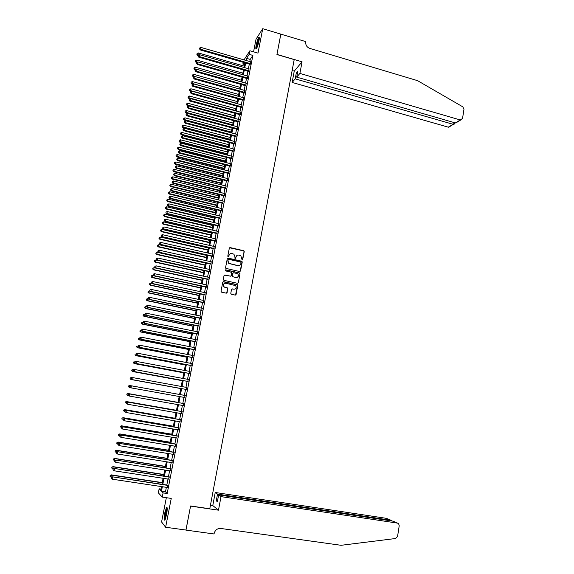 <?xml version="1.0" encoding="UTF-8"?>
<svg xmlns="http://www.w3.org/2000/svg" width="574" height="574" viewBox="0 0 574 574"><rect width="100%" height="100%" fill="white"/><g stroke="black" fill="none" stroke-linecap="round" stroke-linejoin="round"><path stroke-width="0.86" d="M242.099 259.979L242.716 259.57L244.23 251.606L243.634 250.687L230.217 247.616L229.32 248.198L227.778 256.191L228.201 256.836L229.026 255.394C229.457 253.966 230.411 253.342 231.889 253.529L233.919 254.196L234.938 256.736L234.96 258.322L235.785 258.006L235.986 256.973C236.409 255.545 237.356 254.921 238.834 255.107L240.836 255.753L242.099 259.979M242.364 259.965L244.058 251.713L243.72 250.91L229.564 247.774M228.502 256.822L229.026 255.394M235.448 258.393L235.986 256.973M166.546 514.828C167.436 509.511 167.414 507.057 166.496 507.466L164.817 512.769C163.927 518.064 163.942 520.525 164.867 520.144L166.546 514.828M258.974 40.948C259.491 38.071 259.441 36.88 258.824 37.382C257.884 38.781 257.001 41.4 256.169 45.238C255.652 48.123 255.703 49.314 256.32 48.812C257.252 47.427 258.142 44.808 258.974 40.948M230.777 293.343L231.387 294.268L235.175 295.079L236.072 294.484L237.772 285.529L237.5 284.769L223.645 281.662L222.748 282.257L221.012 291.248L221.614 292.173L226.228 293.163L227.125 292.561L227.613 287.976L224.025 286.813C222.82 284.704 223.401 283.513 225.761 283.233L235.562 285.615C236.825 287.718 236.266 288.923 233.891 289.224L232.405 288.909L231.509 289.504L230.777 293.343M166.36 487.333L165.484 491.803L167.17 493.504L163.088 492.901L162.27 497.098L158.338 492.858L159.142 488.804L160.706 490.433L161.466 486.594M280.844 34.11L276.955 54.422L302.067 61.805L299.901 73.422L460.298 119.966L462.536 118.488L463.979 109.247L462.823 106.85L417.578 80.661L309.795 48.417C306.846 47.219 305.504 45.088 305.755 42.017L305.827 41.629L280.822 34.139L276.933 54.53L294.197 59.603L209.783 508.772L190.59 505.974L185.983 530.053L165.628 527.248L171.246 498.419L162.27 497.098M280.837 34.146L262.741 28.7L256.047 39.14L253.564 51.825M244.015 59.883L249.905 50.749L257.984 53.117L262.741 28.7M249.905 50.749L249.202 54.343L246.59 58.361L246.167 60.507M167.17 493.504L252.883 55.413L249.202 54.343M239.659 271.531L240.549 270.942L242.242 262.067L241.927 261.278L228.194 258.113L227.297 258.702L225.575 267.613L225.855 268.381L239.659 271.531M240.011 273.776L238.318 282.688L237.421 283.283L223.903 280.334L223.293 279.409L224.039 275.57L224.936 274.982L230.425 276.187L231.322 275.599L231.523 272.291L225.496 270.878L225.697 269.816L239.717 273.002L240.011 273.776L238.318 282.688M166.338 497.694L161.581 521.988L165.628 527.248M249.927 64.266L250.422 61.741M248.528 71.413L249.016 68.894M247.121 78.581L247.616 76.069M245.715 85.763L246.203 83.266M244.302 92.966L244.789 90.484M242.888 100.192L243.376 97.716M241.475 107.431L241.955 104.97M240.047 114.692L240.528 112.239M238.626 121.968L239.1 119.528M237.191 129.272L237.672 126.84M235.763 136.59L236.237 134.173M234.321 143.923L234.795 141.52M232.879 151.285L233.353 148.888M231.437 158.661L231.903 156.272M229.987 166.058L230.454 163.683M228.538 173.477L228.997 171.109M227.082 180.91L227.541 178.557M225.618 188.365L226.077 186.026M224.154 195.842L224.613 193.51M222.69 203.339L223.143 201.015M221.212 210.852L221.664 208.549M219.742 218.385L220.186 216.089M218.256 225.941L218.708 223.659M216.778 233.518L217.223 231.25M215.286 241.116L215.731 238.856M213.793 248.736L214.238 246.49M212.301 256.37L212.739 254.138M210.802 264.033L211.232 261.809M209.295 271.71L209.725 269.5M207.788 279.409L208.219 277.213M206.274 287.129L206.705 284.948M204.76 294.871L205.183 292.697M203.239 302.634L203.662 300.475M201.711 310.419L202.134 308.274M200.183 318.226L200.606 316.087M198.654 326.054L199.07 323.93M197.112 333.903L197.528 331.794M195.569 341.774L195.985 339.672M194.026 349.666L194.435 347.579M192.477 357.58L192.886 355.507M190.92 365.509L191.329 363.45M189.363 373.466L189.764 371.421M187.798 381.445L188.2 379.414M186.234 389.452L186.629 387.428M184.663 397.481L185.058 395.464M183.084 405.538L183.479 403.5M181.499 413.632L181.901 411.565M179.913 421.739L180.322 419.651M178.32 429.869L178.729 427.759M176.72 438.027L177.136 435.888M175.12 446.199L175.544 444.039M173.513 454.4L173.944 452.212M171.899 462.622L172.336 460.413M170.284 470.874L170.722 468.635M168.67 479.139L169.108 476.879M243.979 250.867L243.512 250.759M252.883 55.413L250.228 59.416L249.805 61.562M249.31 64.087L248.406 68.722M247.911 71.233L246.999 75.897M246.504 78.401L245.586 83.094M245.098 85.591L244.172 90.312M243.685 92.794L242.752 97.544M242.271 100.02L241.331 104.798M240.85 107.259L239.903 112.066M239.423 114.52L238.475 119.363M238.002 121.803L237.048 126.675M236.567 129.107L235.605 134M235.132 136.425L234.17 141.355M233.697 143.765L232.721 148.723M232.255 151.12L231.272 156.114M230.805 158.496L229.822 163.518M229.356 165.9L228.366 170.952M227.907 173.312L226.909 178.399M226.443 180.753L225.446 185.868M224.986 188.207L223.975 193.352M223.523 195.684L222.504 200.864M222.052 203.182L221.026 208.391M220.574 210.701L219.548 215.939M219.103 218.235L218.07 223.508M217.618 225.797L216.577 231.1M216.133 233.374L215.085 238.712M214.647 240.972L213.593 246.339M213.155 248.585L212.093 253.995M211.655 256.226L210.586 261.665M210.156 263.889L209.079 269.357M208.649 271.567L207.573 277.07M207.135 279.273L206.052 284.804M205.628 286.993L204.531 292.561M204.107 294.735L203.009 300.338M202.586 302.498L201.481 308.138M201.058 310.283L199.946 315.958M199.53 318.096L198.41 323.793M197.994 325.924L196.868 331.657M196.459 333.774L195.325 339.543M194.916 341.645L193.775 347.449M193.366 349.537L192.225 355.378M191.816 357.451L190.661 363.328M190.259 365.387L189.104 371.299M188.703 373.344L187.533 379.292M187.138 381.323L185.962 387.306M185.567 389.33L184.39 395.343M183.996 397.359L182.812 403.386M182.417 405.423L181.233 411.45M180.832 413.51L179.648 419.537M179.239 421.625L178.062 427.644M177.646 429.754L176.469 435.774M176.046 437.912L174.869 443.924M174.446 446.091L173.269 452.104M172.839 454.292L171.662 460.305M171.224 462.522L170.048 468.528M169.61 470.766L168.433 476.772M167.988 479.039L166.812 485.037M167.041 487.434L167.493 485.145M160.971 489.077L159.142 488.804M244.538 64.546L242.881 64.073L243.218 62.329M162.334 486.73L161.459 491.208L163.088 492.901M245.672 63.04L244.761 67.675M244.266 70.193L243.347 74.857M242.852 77.368L241.927 82.06M241.439 84.557L240.506 89.286M240.018 91.768L239.085 96.525M238.597 99.001L237.658 103.786M237.17 106.255L236.223 111.069M235.742 113.523L234.788 118.366M234.307 120.813L233.345 125.684M232.872 128.117L231.903 133.025M231.43 135.442L230.461 140.379M229.987 142.79L229.004 147.755M228.538 150.158L227.555 155.152M227.082 157.541L226.091 162.571M225.625 164.946L224.635 170.004M224.169 172.372L223.164 177.459M222.705 179.82L221.693 184.936M221.234 187.282L220.222 192.434M219.763 194.765L218.744 199.946M218.285 202.27L217.259 207.487M216.807 209.797L215.774 215.042M215.322 217.338L214.281 222.619M213.837 224.908L212.789 230.217M212.344 232.492L211.289 237.837M210.845 240.097L209.79 245.471M209.345 247.724L208.283 253.134M207.838 255.373L206.769 260.811M206.331 263.036L205.255 268.51M204.818 270.727L203.734 276.238M203.304 278.44L202.213 283.979M201.783 286.168L200.685 291.743M200.261 293.917L199.156 299.528M198.733 301.694L197.621 307.334M197.198 309.486L196.078 315.162M195.662 317.3L194.536 323.011M194.12 325.135L192.986 330.882M192.577 332.999L191.436 338.775M191.027 340.877L189.879 346.689M189.47 348.777L188.322 354.624M187.913 356.698L186.751 362.581M186.349 364.648L185.187 370.56M184.785 372.612L183.608 378.567M183.214 380.605L182.03 386.589M181.635 388.612L180.451 394.632M180.057 396.648L178.866 402.683M178.464 404.727L177.28 410.762M176.871 412.821L175.687 418.855M175.278 420.943L174.087 426.97M173.671 429.087L172.487 435.114M172.071 437.252L170.887 443.272M170.456 445.438L169.273 451.458M168.842 453.654L167.658 459.666M167.221 461.883L166.037 467.896M165.599 470.142L164.415 476.155M163.97 478.422L162.786 484.434M243.885 62.523L242.881 64.073M161.918 484.298L163.095 478.293M163.547 476.018L164.731 470.006M165.168 467.767L166.352 461.747M166.79 459.53L167.974 453.51M168.404 451.322L169.595 445.295M170.019 443.128L171.203 437.108M171.626 434.97L172.81 428.943M173.226 426.826L174.417 420.799M174.826 418.704L176.017 412.677M176.419 410.611L177.61 404.577M178.012 402.532L179.196 396.498M128.598 385.929L128.511 386.747L128.598 385.929L129.71 385.506L179.597 394.474L180.781 388.454M181.176 386.431L182.36 380.447M182.762 378.409L183.931 372.454M184.333 370.402L185.502 364.483M185.904 362.424L187.067 356.54M187.476 354.459L188.624 348.612M189.033 346.524L190.181 340.712M190.59 338.61L191.73 332.827M192.147 330.71L193.28 324.97M193.696 322.839L194.823 317.128M195.239 314.99L196.358 309.314M196.782 307.162L197.894 301.515M198.317 299.348L199.422 293.745M199.852 291.563L200.95 285.988M201.381 283.8L202.471 278.254M202.909 276.051L203.992 270.548M204.423 268.331L205.506 262.856M205.944 260.625L207.013 255.186M207.458 252.947L208.52 247.538M208.965 245.285L210.019 239.91M210.464 237.643L211.519 232.298M211.964 230.023L213.011 224.714M213.463 222.425L214.504 217.144M214.956 214.848L215.989 209.596M216.441 207.286L217.467 202.07M217.926 199.752L218.945 194.564M219.404 192.233L220.416 187.081M220.882 184.735L221.887 179.612M222.353 177.258L223.358 172.164M223.824 169.796L224.814 164.738M225.288 162.363L226.278 157.333M226.744 154.944L227.727 149.95M228.201 147.547L229.177 142.582M229.65 140.171L230.626 135.234M231.1 132.809L232.068 127.902M232.549 125.469L233.503 120.59M233.991 118.151L234.938 113.3M235.426 110.847L236.373 106.032M236.861 103.564L237.801 98.778M238.289 96.303L239.222 91.546M239.717 89.063L240.642 84.335M241.137 81.838L242.063 77.138M242.551 74.634L243.469 69.963M243.964 67.445L244.883 62.81M250.228 59.416L246.59 58.361M165.484 491.803L161.459 491.208M237.012 255.423L235.814 257.073M230.016 253.88L228.868 255.495M240.068 271.509L242.063 262.16L241.747 261.371L227.562 258.257M241.044 262.662L240.621 262.017L228.811 259.355L228.187 259.764L227.971 260.861L228.926 263.351L237.988 265.626C239.466 265.798 240.413 265.174 240.836 263.746L241.044 262.662M239.537 265.446L237.815 265.712L228.761 263.444L227.813 260.955L228.022 259.864M237.794 283.269L238.145 282.767M230.834 276.166L224.348 275.097M239.839 273.855L239.236 272.937L225.252 269.916M236.101 277.436C238.511 277.113 239.042 275.893 237.715 273.791L233.754 272.7L232.857 273.296L232.37 275.829L232.979 276.747L235.936 277.515L237.306 277.328M233.166 272.815L232.857 273.296M235.936 277.515L232.484 276.675L232.692 273.375M235.01 289.153L231.874 288.995M224.377 283.42C222.97 284.36 222.798 285.515 223.86 286.885L224.979 287.301M226.594 293.149L227.699 288.787L227.096 287.868L224.814 287.373M235.519 295.072L237.6 285.601L237.335 284.848L223.078 281.769M244.23 66.132L198.324 52.937L197.628 55.391L198.159 55.542M197.004 54.114L197.147 53.396L196.875 54.379L198.805 54.968M197.147 53.396L198.324 52.937M197.628 55.391L196.875 54.379M250.364 63.614L200.627 49.249L201 47.441L250.716 61.82M250.221 64.345L200.29 49.945L200.627 49.249L199.659 48.632L199.802 47.907L199.659 48.632M199.522 48.912L200.29 49.945M201 47.441L199.802 47.907M256.7 48.238L256.628 47.233C257.202 43.165 258.099 40.158 259.333 38.228M259.261 39.154L257.087 47.412M259.312 37.683C257.92 40.295 256.951 43.674 256.406 47.821M165.24 519.484L165.125 515.897C165.671 511.836 166.352 509.289 167.185 508.263M167.213 509.116L165.613 515.804L165.556 518.674M167.084 507.66C166.18 509.281 165.47 512.13 164.953 516.191L164.939 520.037M299.901 73.422L296.701 77.124L297.791 71.312L296.292 73.07L295.215 78.853L292.13 82.426L448.287 127.17L453.058 124.307L453.367 122.348M295.215 78.853L453.41 124.386L448.287 127.17M292.144 70.53L294.247 71.14L292.13 82.426M302.067 61.805L294.247 71.14M296.701 77.124L455.361 122.929L460.298 119.966M450.325 126.237L448.66 127.241M296.292 73.07L297.404 73.393M458.145 121.552L455.361 122.929M454.407 123.869L453.41 124.386M221.004 496.632L397.481 523.108L392.982 521.156L218.629 494.924L221.004 496.632L218.486 510.171L190.568 506.103L185.933 530.046M397.481 523.108L398.65 523.746L399.224 525.77L397.56 536.46L395.594 538.512L341.042 545.3L220.768 528.46C217.338 528.338 215.128 530.024 214.131 533.511L214.045 533.971L185.976 530.096M210.45 505.228L212.782 505.572L218.486 510.171M212.782 505.572L215.236 492.485L217.517 494.128L216.269 500.837L217.367 501.669L218.629 494.924M217.517 494.128L390.887 520.245L387.45 518.753M215.236 492.485L386.56 518.365M216.269 500.837L217.489 501.016M391.985 521.005L390.887 520.245L390.801 520.826M393.986 521.594L392.982 521.156M242.838 73.178L196.853 60.076L196.165 62.516L196.703 62.666M195.533 61.246L195.684 60.535L195.404 61.511L197.521 62.157M195.684 60.535L196.853 60.076M196.165 62.516L195.404 61.511M241.446 80.245L195.382 67.23L194.694 69.662L195.268 69.82M194.062 68.399L194.206 67.682L193.933 68.658L196.236 69.361M194.206 67.682L195.382 67.23M194.694 69.662L193.933 68.658M240.054 87.334L193.912 74.398L193.223 76.823L193.869 77.002M192.584 75.574L192.735 74.857L192.455 75.825L194.945 76.586M192.735 74.857L193.912 74.398M193.223 76.823L192.455 75.825M238.655 94.437L192.426 81.587L191.745 84.005L192.599 84.242M191.106 82.764L191.25 82.046L190.977 83.008L192.06 83.388L238.303 96.217M191.25 82.046L192.426 81.587M191.745 84.005L190.977 83.008M248.965 70.774L199.135 56.503L199.508 54.688L249.317 68.98M248.822 71.499L198.798 57.185L199.135 56.503L198.166 55.886L198.317 55.161L198.166 55.886M198.03 56.159L198.798 57.185M199.508 54.688L198.317 55.161M247.559 77.956L197.643 63.779L198.016 61.963L247.911 76.155M247.416 78.66L197.312 64.446L197.643 63.779L196.667 63.154L196.817 62.43L196.667 63.154M196.538 63.42L197.312 64.446M198.016 61.963L196.817 62.43M246.146 85.153L196.143 71.076L196.516 69.253L246.504 83.352M246.009 85.849L195.813 71.728L196.143 71.076L195.167 70.444L195.318 69.719L195.167 70.444M195.038 70.71L195.813 71.728M196.516 69.253L195.318 69.719M244.732 92.371L194.643 78.387L195.017 76.557L245.091 90.563M244.603 93.053L194.313 79.025L194.643 78.387L193.668 77.755L193.818 77.024L193.668 77.755M193.538 78.014L194.313 79.025M195.017 76.557L193.818 77.024M237.256 101.562L190.948 88.798L190.259 91.201L191.329 91.496M189.621 89.975L189.764 89.25L189.492 90.218L190.575 90.606L236.904 103.342M189.764 89.25L190.948 88.798M190.259 91.201L189.492 90.218M243.319 99.611L193.137 85.727L193.51 83.89L243.67 97.795M243.189 100.271L192.807 86.344L193.137 85.727L192.161 85.088L192.312 84.349L192.161 85.088M192.032 85.332L192.807 86.344M193.51 83.89L192.312 84.349M235.849 108.701L189.463 96.03L188.774 98.419L190.059 98.771M188.129 97.207L188.279 96.482L188.007 97.437L189.09 97.838L235.498 110.488M188.279 96.482L189.463 96.03M188.774 98.419L188.007 97.437M241.898 106.864L191.623 93.074L192.003 91.237L242.25 105.049M241.769 107.51L191.3 93.684L191.623 93.074L190.647 92.436L190.798 91.697L190.647 92.436M190.518 92.679L191.3 93.684M192.003 91.237L190.798 91.697M234.436 115.862L187.971 103.277L187.289 105.659L188.789 106.061M186.636 104.454L186.787 103.729L186.514 104.683L187.598 105.092L234.084 117.648M186.787 103.729L187.971 103.277M187.289 105.659L186.514 104.683M240.47 114.14L190.109 100.45L190.489 98.606L240.829 112.317M240.348 114.771L189.793 101.038L190.109 100.45L189.133 99.804L189.284 99.065L189.133 99.804M189.004 100.041L189.793 101.038M190.489 98.606L189.284 99.065M233.022 123.037L186.471 110.545L185.797 112.913L232.556 125.426M185.144 111.722L185.287 110.99L185.022 111.944L186.098 112.361L232.671 124.831M185.287 110.99L186.471 110.545M185.797 112.913L185.022 111.944M239.042 121.437L188.588 107.84L188.968 105.996L239.401 119.607M238.92 122.054L188.272 108.414L188.588 107.84L187.612 107.195L187.763 106.455L187.612 107.195M187.49 107.424L188.272 108.414M188.968 105.996L187.763 106.455M231.609 130.233L184.972 117.828L184.297 120.188L231.143 132.616M183.637 119.005L183.788 118.28L183.522 119.22L184.598 119.65L231.257 132.034M183.788 118.28L184.972 117.828M184.297 120.188L183.522 119.22M237.614 128.748L187.067 115.259L187.447 113.401L237.973 126.919M237.493 129.351L186.751 115.812L187.067 115.259L186.091 114.599L186.241 113.86L186.091 114.599M185.969 114.822L186.751 115.812M187.447 113.401L186.241 113.86M230.188 137.451L183.472 125.132L182.797 127.485L229.722 139.819M182.137 126.309L182.288 125.584L182.015 126.524L183.099 126.962L229.837 139.252M182.288 125.584L183.472 125.132M182.797 127.485L182.015 126.524M236.172 136.081L185.538 122.685L185.926 120.827L236.538 134.251M236.058 136.669L185.23 123.231L185.538 122.685L184.563 122.032L184.713 121.286L184.563 122.032M184.441 122.248L185.23 123.231M185.926 120.827L184.713 121.286M228.768 144.684L181.965 132.458L181.291 134.797L228.301 147.044M180.631 133.634L180.781 132.903L180.509 133.842L181.585 134.294L228.409 146.492M180.781 132.903L181.965 132.458M181.291 134.797L180.509 133.842M234.737 143.435L184.01 130.14L184.39 128.275L235.096 141.599M234.623 144.002L183.702 130.671L184.01 130.14L183.034 129.48L183.185 128.734L183.034 129.48M182.912 129.688L183.702 130.671M184.39 128.275L183.185 128.734M227.34 151.938L180.451 139.798L179.784 142.137L226.874 154.284M179.117 140.982L179.267 140.25L179.002 141.182L180.078 141.642L226.981 153.753M179.267 140.25L180.451 139.798M179.784 142.137L179.002 141.182M233.295 150.811L182.475 137.617L182.862 135.744L233.654 148.967M233.18 151.364L182.173 138.126L182.475 137.617L181.499 136.949L181.649 136.196L181.499 136.949M181.377 137.15L182.173 138.126M182.862 135.744L181.649 136.196M225.905 159.206L178.937 147.166L178.27 149.484L225.446 161.545M177.596 148.343L177.753 147.611L177.481 148.537L178.557 149.01L225.546 161.029M177.753 147.611L178.937 147.166M178.27 149.484L177.481 148.537M231.846 158.202L180.932 145.107L181.319 143.235L232.205 156.35M231.738 158.74L180.631 145.602L180.932 145.107L179.956 144.433L180.107 143.687L179.956 144.433M179.834 144.634L180.631 145.602M181.319 143.235L180.107 143.687M224.47 166.496L177.423 154.55L176.749 156.86L224.011 168.828M176.082 155.726L176.232 154.987L175.967 155.913L177.043 156.393L224.111 168.326M176.232 154.987L177.423 154.55M176.749 156.86L175.967 155.913M230.396 165.613L179.389 152.619L179.777 150.74L230.755 163.762M230.289 166.137L179.095 153.1L179.389 152.619L178.414 151.945L178.564 151.192L178.414 151.945M178.292 152.139L179.095 153.1M179.777 150.74L178.564 151.192M223.035 173.807L175.895 161.947L175.235 164.25L222.576 176.125M174.553 163.131L174.704 162.392L174.439 163.31L175.515 163.805L222.669 175.637M174.704 162.392L175.895 161.947M175.235 164.25L174.439 163.31M228.94 173.047L177.847 160.153L178.234 158.266L229.299 171.188M228.839 173.549L177.545 160.62L177.847 160.153L176.864 159.472L177.014 158.718L176.864 159.472M176.749 159.658L177.545 160.62M178.234 158.266L177.014 158.718M221.586 181.14L174.374 169.373L173.707 171.662L221.133 183.443M173.025 170.557L173.176 169.811L172.91 170.729L173.987 171.231L221.227 182.977M173.176 169.811L174.374 169.373M173.707 171.662L172.91 170.729M227.476 180.494L176.29 167.708L176.677 165.814L227.842 178.636M227.383 180.982L176.003 168.153L176.29 167.708L175.314 167.02L175.465 166.266L175.314 167.02M175.192 167.206L176.003 168.153M176.677 165.814L175.465 166.266M220.143 188.487L172.839 176.814L172.178 179.095L219.691 190.783M171.49 177.997L171.648 177.251L171.382 178.162L172.458 178.679L219.777 190.324M171.648 177.251L172.839 176.814M172.178 179.095L171.382 178.162M226.013 187.971L174.733 175.285L175.127 173.384L226.386 186.098M225.926 188.437L174.446 175.716L174.733 175.285L173.757 174.596L173.908 173.836L173.757 174.596M173.642 174.769L174.446 175.716M175.127 173.384L173.908 173.836M218.694 195.856L171.303 184.276L170.643 186.543L218.242 198.138M169.954 185.459L170.112 184.713L169.847 185.624L170.923 186.141L218.328 197.7M170.112 184.713L171.303 184.276M170.643 186.543L169.847 185.624M224.549 195.461L173.176 182.876L173.563 180.975L224.915 193.589M224.463 195.913L172.889 183.293L173.176 182.876L172.193 182.188L172.351 181.427L172.193 182.188M172.078 182.353L172.889 183.293M173.563 180.975L172.351 181.427M217.237 203.239L169.768 191.759L169.108 194.019L216.793 205.514M168.419 192.943L168.569 192.197L168.304 193.101L169.38 193.632L216.872 205.09M168.569 192.197L169.768 191.759M169.108 194.019L168.304 193.101M223.078 202.974L171.612 190.496L171.999 188.588L223.444 201.094M222.992 203.411L171.325 190.891L171.612 190.496L170.629 189.793L170.787 189.033L170.629 189.793M170.514 189.958L171.325 190.891M171.999 188.588L170.787 189.033M215.781 210.651L168.225 199.257L167.565 201.51L215.336 212.911M166.869 200.448L167.027 199.695L166.761 200.591L167.838 201.137L215.415 212.502M167.027 199.695L168.225 199.257M167.565 201.51L166.761 200.591M221.607 210.5L170.04 198.13L170.435 196.222L221.973 208.62M221.521 210.923L169.761 198.511L170.04 198.13L169.057 197.427L169.215 196.667L169.057 197.427M168.95 197.578L169.761 198.511M170.435 196.222L169.215 196.667M214.317 218.077L166.675 206.784L166.022 209.015L213.872 220.33M165.319 207.967L165.477 207.214L165.212 208.111L166.288 208.663L213.951 219.935M165.477 207.214L166.675 206.784M166.022 209.015L165.212 208.111M220.122 218.055L168.469 205.786L168.864 203.87L220.495 216.168M220.043 218.464L168.189 206.152L168.469 205.786L167.486 205.083L167.644 204.315L167.486 205.083M167.371 205.227L168.189 206.152M168.864 203.87L167.644 204.315M212.854 225.525L165.125 214.324L164.473 216.549L212.409 227.763M163.769 215.515L163.92 214.755L163.662 215.645L164.738 216.211L212.488 227.383M163.92 214.755L165.125 214.324M164.473 216.549L163.662 215.645M218.644 225.625L166.891 213.463L167.285 211.548L219.01 223.731M218.565 226.02L166.618 213.815L166.891 213.463L165.908 212.753L166.065 211.985L165.908 212.753M165.8 212.897L166.618 213.815M167.285 211.548L166.065 211.985M211.383 232.987L163.568 221.887L162.916 224.104L210.945 235.218M162.212 223.078L162.363 222.317L162.105 223.207L163.181 223.781L211.017 234.859M162.363 222.317L163.568 221.887M162.916 224.104L162.105 223.207M217.159 233.223L165.312 221.169L165.707 219.239L217.524 231.322M217.08 233.589L165.039 221.499L165.312 221.169L164.322 220.452L164.48 219.677L164.322 220.452M164.214 220.581L165.039 221.499M165.707 219.239L164.48 219.677M209.912 240.47L162.004 229.471L161.359 231.674L209.474 242.687M160.648 230.662L160.806 229.901L160.548 230.784L161.617 231.372L209.539 242.35M160.806 229.901L162.004 229.471M161.359 231.674L160.548 230.784M215.666 240.836L163.726 228.89L164.121 226.952L216.039 238.928M215.594 241.188L163.454 229.205L163.726 228.89L162.736 228.165L162.894 227.397L162.736 228.165M162.629 228.294L163.454 229.205M164.121 226.952L162.894 227.397M208.434 247.982L160.44 237.076L159.794 239.265L207.996 250.185M159.084 238.267L159.242 237.5L158.984 238.382L160.053 238.978L208.061 249.855M159.242 237.5L160.44 237.076M159.794 239.265L158.984 238.382M214.167 248.47L162.133 236.632L162.528 234.694L214.547 246.555M214.102 248.807L161.868 236.926L162.133 236.632L161.143 235.907L161.308 235.132L161.143 235.907M161.043 236.022L161.868 236.926M162.528 234.694L161.308 235.132M206.949 255.502L158.876 244.696L158.23 246.877L206.518 257.697M157.513 245.887L157.671 245.127L157.412 245.995L158.481 246.605L206.583 257.389M157.671 245.127L158.876 244.696M158.23 246.877L157.412 245.995M212.674 256.119L160.541 244.395L160.935 242.45L213.047 254.203M212.61 256.442L160.275 244.675L160.541 244.395L159.55 243.663L159.708 242.888L159.55 243.663M159.45 243.778L160.275 244.675M160.935 242.45L159.708 242.888M205.463 263.05L157.305 252.345L156.659 254.512L205.033 265.231M155.941 253.536L156.099 252.768L155.841 253.636L156.91 254.253L205.09 264.937M156.099 252.768L157.305 252.345M156.659 254.512L155.841 253.636M211.167 263.796L158.941 252.18L159.342 250.228L211.548 261.873M211.11 264.097L158.682 252.438L158.941 252.18L157.95 251.441L158.108 250.666L157.95 251.441M157.85 251.548L158.682 252.438M159.342 250.228L158.108 250.666M203.978 270.619L155.726 260.008L155.088 262.167L203.548 272.786M154.363 261.199L154.521 260.431L154.263 261.299L155.332 261.931L203.605 272.514M154.521 260.431L155.726 260.008M155.088 262.167L154.263 261.299M209.661 271.495L157.333 259.986L157.735 258.027L210.041 269.565M209.603 271.782L157.082 260.23L156.343 259.247L156.508 258.465L156.343 259.247M156.243 259.34L157.082 260.23M157.735 258.027L156.508 258.465M155.411 267.972L154.148 267.692L153.509 269.837L202.055 280.363M152.777 268.89L152.935 268.115L152.684 268.976L153.746 269.622L202.113 280.105M152.935 268.115L154.148 267.692M153.509 269.837L152.684 268.976M208.147 279.208L155.726 267.814L156.128 265.848L208.527 277.278M208.097 279.481L155.475 268.044L154.736 267.068L154.901 266.286L154.736 267.068M154.636 267.161L155.475 268.044M156.128 265.848L154.901 266.286M153.638 275.635L152.562 275.398L151.923 277.536L200.563 287.954M151.192 276.596L151.349 275.821L151.098 276.675L152.16 277.328L200.613 287.71M151.349 275.821L152.562 275.398M151.923 277.536L151.098 276.675M206.633 286.95L154.112 275.656L154.521 273.698L207.013 285.013M206.583 287.201L153.868 275.872L153.122 274.91L153.287 274.128L153.122 274.91M153.028 274.996L153.868 275.872M154.521 273.698L153.287 274.128M151.859 283.319L150.969 283.126L150.338 285.249L199.063 295.567M149.599 284.324L149.757 283.549L149.505 284.403L150.567 285.063L199.106 295.345M149.757 283.549L150.969 283.126M150.338 285.249L149.505 284.403M205.119 294.706L152.497 283.534L152.899 281.561L205.499 292.769M205.069 294.943L152.254 283.728L151.507 282.781L151.665 281.992L151.507 282.781M151.407 282.86L152.254 283.728M152.899 281.561L151.665 281.992M150.072 291.025L149.376 290.875L148.745 292.991L197.564 303.208M148.006 292.073L148.164 291.298L147.913 292.144L148.975 292.819L197.599 303M148.164 291.298L149.376 290.875M148.745 292.991L147.913 292.144M203.591 302.491L150.876 291.427L151.285 289.447L203.971 300.539M203.548 302.706L150.632 291.599L149.886 290.666L150.044 289.877L149.886 290.666M149.785 290.738L150.632 291.599M151.285 289.447L150.044 289.877M148.271 298.753L147.776 298.645L147.145 300.747L196.057 310.864M146.406 299.843L146.564 299.068L146.313 299.908L147.375 300.597L196.093 310.67M146.564 299.068L147.776 298.645M147.145 300.747L146.313 299.908M202.062 310.29L149.247 299.341L149.656 297.361L202.45 308.338M202.026 310.484L149.01 299.499L148.257 298.573L148.422 297.784L148.257 298.573M148.164 298.638L149.01 299.499M149.656 297.361L148.422 297.784M146.542 306.516L146.176 306.437L145.545 308.525L194.543 318.534M144.799 307.635L144.957 306.853L144.705 307.693L145.774 308.389L194.579 318.362M144.957 306.853L146.176 306.437M145.545 308.525L144.705 307.693M200.534 318.111L147.618 307.277L148.027 305.289L200.914 316.152M200.498 318.29L147.382 307.42L146.628 306.509L146.793 305.712L146.628 306.509M146.535 306.566L147.382 307.42M148.027 305.289L146.793 305.712M144.935 314.33L144.569 314.251L143.938 316.331L193.029 326.233M143.191 315.449L143.349 314.667L143.098 315.499L144.167 316.209L193.058 326.075M143.349 314.667L144.569 314.251M143.938 316.331L143.098 315.499M198.999 325.953L145.983 315.234L146.392 313.239L199.379 323.994M198.963 326.118L145.753 315.356L144.992 314.466L145.157 313.669L144.992 314.466M144.899 314.516L145.753 315.356M146.392 313.239L145.157 313.669M143.328 322.158L142.955 322.086L142.33 324.152L191.508 333.953M141.577 323.284L141.735 322.502L141.491 323.327L142.553 324.052L191.537 333.81M141.735 322.502L142.955 322.086M142.33 324.152L141.491 323.327M197.456 333.824L144.347 323.212L144.756 321.218L197.843 331.851M197.427 333.968L144.117 323.32L143.349 322.437L143.514 321.641L143.349 322.437M143.263 322.48L144.117 323.32M144.756 321.218L143.514 321.641M141.713 330.014L141.34 329.942L140.716 331.994L189.987 341.688M139.956 331.141L140.121 330.351L139.869 331.176L140.931 331.908L190.008 341.566M140.121 330.351L141.34 329.942M140.716 331.994L139.869 331.176M195.913 341.709L142.704 331.22L143.113 329.218L196.301 339.736M195.885 341.831L142.474 331.306L141.706 330.437L141.871 329.634L141.706 330.437M141.62 330.473L142.474 331.306M143.113 329.218L141.871 329.634M140.092 337.892L139.719 337.821L139.102 339.858L188.459 349.451M138.334 339.019L138.499 338.229L138.248 339.047L139.31 339.794L188.48 349.344M139.102 339.858L138.248 339.047M140.135 337.684L139.97 338.488L140.135 337.684L141.462 337.239L194.751 347.643M140.221 337.656L141.462 337.239L140.831 339.313L194.342 349.724M194.364 349.616L141.053 339.241L140.056 338.459M139.97 338.488L140.831 339.313M138.47 345.792L138.09 345.72L137.473 347.744L186.93 357.229M136.712 346.918L136.87 346.129L136.626 346.94L137.688 347.693L186.945 357.143M137.473 347.744L136.626 346.94M138.485 345.72L138.32 346.524L138.485 345.72L139.812 345.275L193.201 355.564M138.571 345.699L139.812 345.275L139.181 347.342L192.792 357.638M192.814 357.552L139.396 347.292L138.406 346.502M138.32 346.524L139.181 347.342M136.949 353.728L136.461 353.641L135.851 355.65L185.395 365.028M135.077 354.84L135.242 354.05L134.998 354.854L136.052 355.622L185.402 364.964M135.851 355.65L134.998 354.854M136.827 353.778L136.662 354.581L136.827 353.778L138.155 353.347L191.644 363.514M136.913 353.763L138.155 353.347L137.523 355.399L191.242 365.573M191.257 365.502L137.738 355.363L136.741 354.567M136.662 354.581L137.523 355.399M135.55 361.713L134.833 361.584L134.216 363.586L183.852 372.856M133.441 362.782L133.606 361.986L133.362 362.79L134.424 363.572L183.859 372.806M134.216 363.586L133.362 362.79M135.163 361.857L134.998 362.66L135.163 361.857L136.497 361.433L190.08 371.478M135.249 361.85L136.497 361.433L135.866 363.471L189.685 373.531M189.693 373.48L136.081 363.457L135.084 362.653M134.998 362.66L135.866 363.471M134.137 369.721L133.19 369.548L132.58 371.536L182.31 380.698M131.805 370.747L131.97 369.95L131.726 370.747L132.781 371.543L182.317 380.662M131.884 369.95L132.989 369.548L131.97 369.95M132.58 371.536L131.726 370.747M133.498 369.957L133.333 370.768L133.498 369.957L134.825 369.541L188.516 379.471M133.577 369.957L134.825 369.541L134.201 371.572L188.121 381.509M188.129 381.473L134.409 371.572L133.412 370.768M133.333 370.768L134.201 371.572M130.944 379.507L180.76 388.562L130.944 379.507L130.083 378.725L130.32 377.936L130.083 378.725M132.716 377.742L131.546 377.534L131.137 379.529L130.155 378.732M130.248 377.929L131.353 377.513L130.32 377.936M131.826 378.079L131.74 378.905L131.826 378.079L133.154 377.678L186.952 387.486M131.905 378.087L133.154 377.678L132.537 379.687L186.55 389.509L132.738 379.715L131.74 378.905M131.661 378.89L132.537 379.687M179.597 394.474L129.903 385.541L129.487 387.543L130.8 387.78M129.71 385.506L128.676 385.943M128.511 386.747L129.487 387.543L128.433 386.733M130.233 386.245L131.482 385.836L185.373 395.522L131.281 385.793L131.059 387.873L129.982 387.041L130.233 386.245L129.982 387.041M184.979 397.538L131.059 387.873L130.061 387.063M131.281 385.793L130.155 386.23M178.04 402.374L128.059 393.52L127.837 395.579L128.935 395.773M178.04 402.396L128.246 393.57L126.947 393.951L126.854 394.776L127.019 393.972M126.854 394.776L127.643 395.522L126.782 394.754M126.947 393.951L128.059 393.52M183.802 403.558L129.602 393.958L183.795 403.579M128.547 394.417L129.803 394.015L129.38 396.06L128.303 395.213L128.547 394.417L128.303 395.213M183.4 405.596L129.38 396.06L128.382 395.242M129.602 393.958L128.468 394.395M176.483 410.302L126.402 401.549L126.18 403.644L127.048 403.795M176.476 410.338L126.589 401.621L125.29 401.994L125.197 402.833L125.362 402.022M125.29 401.994L126.402 401.549M182.223 411.623L127.923 402.137L182.216 411.658M126.861 402.618L128.117 402.216L127.693 404.268L126.617 403.414L126.861 402.618L126.617 403.414M181.822 413.682L127.693 404.268L126.696 403.443M127.923 402.137L126.782 402.589M174.919 418.245L124.745 409.606L124.515 411.723L125.161 411.831M174.905 418.303L124.931 409.7L123.625 410.058L123.532 410.905L123.697 410.094M123.625 410.058L124.745 409.606M180.638 419.702L126.237 410.345L180.631 419.766M125.168 410.848L126.423 410.439L126 412.498L124.924 411.63L125.168 410.848L124.924 411.63M180.229 421.79L126 412.498L125.003 411.666M126.237 410.345L125.096 410.805M173.348 426.217L123.087 417.685L122.85 419.824L123.259 419.895M173.334 426.288L123.267 417.8L121.961 418.152L121.867 419.006L122.032 418.195M121.961 418.152L123.087 417.685M179.052 427.809L124.544 418.575L179.038 427.888M123.475 419.092L124.73 418.69L124.307 420.756L123.231 419.874L123.475 419.092L123.231 419.874M178.636 429.926L124.307 420.756L123.302 419.917M124.544 418.575L123.403 419.049M171.777 434.202L121.415 425.786L121.179 427.953L121.559 428.017M171.755 434.296L121.595 425.915L120.289 426.26L120.196 427.128L120.361 426.31M120.289 426.26L121.415 425.786M177.459 435.939L122.85 426.826L177.445 436.039M121.774 427.365L123.03 426.963L122.606 429.036L121.53 428.139L121.774 427.365L121.53 428.139M177.043 438.077L122.606 429.036L121.602 428.19M122.85 426.826L121.702 427.307M170.198 442.217L119.744 433.915L119.5 436.096L119.88 436.161M170.177 442.324L119.916 434.059L118.617 434.396L118.517 435.271L118.682 434.453M119.5 436.096L118.517 435.271M118.617 434.396L119.744 433.915M175.866 444.089L121.15 435.106L175.845 444.211M120.066 435.659L119.894 436.491L120.066 435.659L121.329 435.257L120.899 437.338L175.443 446.256M121.15 435.106L119.995 435.594M119.894 436.491L120.899 437.338M168.62 450.246L118.072 442.059L117.821 444.269L118.201 444.333M168.591 450.382L118.237 442.224L116.938 442.554L116.838 443.437L117.003 442.619M117.821 444.269L116.838 443.437M116.938 442.554L118.072 442.059M174.266 452.269L119.442 443.408L174.238 452.405M118.359 443.975L118.187 444.807L118.359 443.975L119.614 443.58L119.191 445.661L173.836 454.457M119.442 443.408L118.287 443.91M118.187 444.807L119.191 445.661M167.034 458.303L116.393 450.231L116.135 452.463L116.515 452.527M167.005 458.454L116.558 450.418L115.252 450.734L115.144 451.623L115.317 450.805M116.135 452.463L115.144 451.623M115.252 450.734L116.393 450.231M172.659 460.463L117.735 451.731L172.631 460.621M116.644 452.319L116.472 453.151L116.644 452.319L117.907 451.925L117.476 454.012L172.229 462.68M117.735 451.731L116.572 452.24M116.472 453.151L117.476 454.012M165.441 466.382L114.707 458.425L114.441 460.685L114.829 460.743M165.412 466.547L114.865 458.626L113.566 458.935L113.458 459.839L113.623 459.013M114.441 460.685L113.458 459.839M113.566 458.935L114.707 458.425M171.052 468.685L116.02 460.075L171.016 468.858M114.922 460.685L114.75 461.525L114.922 460.685L116.185 460.291L115.754 462.386L170.614 470.924M116.02 460.075L114.857 460.599M114.75 461.525L115.754 462.386M163.848 474.483L113.013 466.64L113.021 469.912L113.135 468.98L114.298 468.449L169.438 476.929M163.812 474.669L113.171 466.863L111.865 467.157L111.758 468.075L111.93 467.25M112.748 468.922L111.758 468.075M111.865 467.157L113.013 466.64M114.298 468.449L169.395 477.123M113.2 469.073L114.463 468.678L114.032 470.78L168.993 479.19M113.021 469.912L114.032 470.78M162.248 482.605L111.32 474.877L111.047 477.188L111.636 477.274M162.205 482.813L111.471 475.121L110.172 475.408L110.057 476.334L110.23 475.502M111.047 477.188L110.057 476.334M110.172 475.408L111.32 474.877M167.816 485.195L112.569 476.843L167.773 485.41M111.464 477.489L111.291 478.329L111.464 477.489L112.734 477.094L112.296 479.204L167.371 487.484M112.569 476.843L111.406 477.389M111.291 478.329L112.296 479.204M460.678 120.031L455.756 122.987M454.378 124.056L454.586 122.707"/></g></svg>
